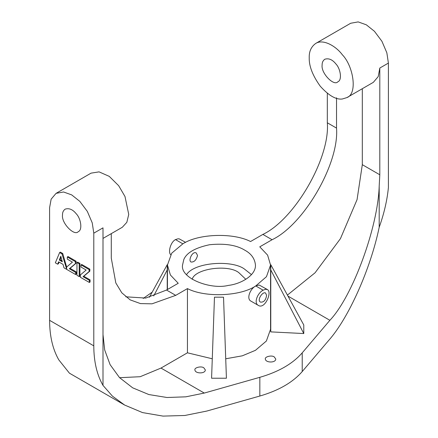 <?xml version="1.0" encoding="UTF-8"?>
<svg xmlns="http://www.w3.org/2000/svg" width="438" height="438" viewBox="0 0 438 438"><rect width="100%" height="100%" fill="white"/><g stroke="black" fill="none" stroke-linecap="round" stroke-linejoin="round"><path stroke-width="0.66" d="M60.794 256.197L62.316 261.809L59.3 260.068L60.794 256.197M61.03 257.068L60.039 259.641L59.3 260.068M60.039 259.641L62.043 260.802M66.647 269.096L61.999 253.914L59.639 252.556L55.336 262.827L57.701 264.191L58.615 261.82L63.028 264.371L63.997 267.826L66.423 269.228M59.081 262.094L58.44 263.769L57.701 264.191M61.999 253.914L62.733 253.493L60.378 252.129L59.639 252.556M62.733 253.493L66.647 267.032L66.647 269.359L75.621 274.538L75.621 272.387L69.335 268.762L75.391 263.649L75.391 261.645L67.304 256.98L67.304 259.137L72.451 262.11L66.647 267.032M93.792 233.164L92.237 222.876L87.321 211.39L79.831 201.381L71.695 194.894L63.559 191.992L56.069 193.35L51.153 199.159L49.598 207.65L49.598 320.337L93.792 345.85C93.841 361.602 96.907 374.78 102.996 385.391L102.996 227.853L93.792 233.164L93.792 345.85M62.492 215.096C62.41 212.474 63.307 210.486 65.191 209.129C69.1 207.902 72.807 209.474 76.3 213.859C80.877 218.524 82.744 230.065 78.21 231.686C74.351 236.361 61.353 223.205 62.492 215.096M67.304 256.98L68.038 256.553L76.124 261.223L76.124 263.222L70.075 268.335L76.36 271.965L76.36 274.111L75.621 274.538M76.962 262.554L77.701 262.132L79.93 263.419L79.93 276.175L79.196 276.602L79.196 263.846L76.962 262.554L76.962 275.316L79.196 276.602M81.019 264.897L81.758 264.47L89.839 269.14L89.839 271.144L83.789 276.252L90.075 279.882L90.075 282.034L89.341 282.455L89.341 280.309L83.056 276.679L89.106 271.565L89.106 269.567L81.019 264.897L81.019 267.054L86.166 270.027L80.362 274.954L80.362 277.276L89.341 282.455M89.839 269.14L89.106 269.567M89.839 271.144L89.106 271.565M83.789 276.252L83.056 276.679M90.075 279.882L89.341 280.309M79.93 263.419L79.196 263.846M76.124 261.223L75.391 261.645M76.124 263.222L75.391 263.649M70.075 268.335L69.335 268.762M76.36 271.965L75.621 272.387M274.237 356.91L275.765 359.04C275.732 363.08 265.51 362.878 265.346 359.034C264.497 356.767 271.659 354.895 274.237 356.91M203.812 367.805L205.334 369.935C205.302 373.975 195.085 373.773 194.921 369.929C194.072 367.663 201.228 365.79 203.812 367.805M167.228 289.633L167.228 269.918L153.727 295.946M167.228 269.918L167.228 264.689L167.228 269.918M149.402 297.254L167.228 264.689M303.78 324.985L303.78 333.553L270.772 269.918L270.772 264.689L303.78 324.985M270.772 264.689L270.772 331.884L303.78 333.553M226.419 378.218L211.581 378.218L214.472 297.188L223.528 297.188L226.419 378.218M309.223 57.761C309.025 51.476 311.188 46.702 315.705 43.45C323.113 38.659 335.962 46.11 342.368 54.799C353.356 65.996 357.835 93.688 346.951 97.575L342.368 98.988C336.105 99.869 328.735 95.621 320.271 86.231C312.666 75.626 308.982 66.133 309.223 57.761M102.996 385.391L112.451 396.155L124.655 405.062L142.52 412.585L163.002 416.1L184.847 415.481L206.752 411.068L259.844 396.029C278.645 390.57 292.77 382.412 302.22 371.561L328.675 340.441C348.593 318.152 370.559 268.954 379.193 227.295C384.066 213.651 387.137 200.407 388.402 187.557L388.402 63.077L379.801 68.043L378.213 76.617L373.329 82.344L346.945 97.575M388.402 63.077L386.847 52.79L381.931 41.298L374.435 31.29L366.305 24.802L358.169 21.9L350.679 23.258L315.694 43.455M322.111 65.202C320.977 73.31 333.975 86.472 337.829 81.791C342.368 80.17 340.501 68.635 335.924 63.97C332.431 59.584 328.724 58.008 324.815 59.239C322.932 60.592 322.034 62.585 322.111 65.202M362.308 88.706L362.308 164.677L357.069 199.608L340.441 238.65L315.07 272.781L287.41 295.086M379.801 68.043L379.801 174.773L379.193 186.139C377.956 227.41 352.563 296.499 329.885 320.304L302.22 352.847C292.77 363.704 278.645 371.862 259.844 377.315L204.278 393.061L185.849 396.828L166.998 397.501L148.86 394.556L132.665 387.822L119.508 377.611L110.108 364.657L104.687 349.967L102.996 334.583M336.526 97.778L336.526 128.104C339.412 163.259 303.967 224.645 272.08 239.728L259.767 246.835L267.602 255.124L270.558 265.061L270.558 329.272L266.37 341.021L255.458 350.318L242.307 355.82L225.723 358.782M56.069 193.35L91.055 173.147L99.065 171.866L109.265 176.366L118.676 185.712L124.994 196.514L128.739 214.439L126.828 222.323L122.306 227.273L102.996 238.42M125.788 296.811L145.723 298.07L166.522 290.044L178.233 283.282L170.398 274.998L167.442 265.061L167.442 289.513M119.59 377.698L140.176 376.713L160.998 368.073L187.437 352.809L187.437 288.598L175.731 295.36L152.008 303.83L140.467 303.589L130.157 299.871L121.791 292.803L115.807 282.926L111.285 258.146L111.285 233.635M167.442 265.061L171.718 253.186L182.849 243.835C198.359 233.678 233.082 232.496 250.563 241.524L262.877 234.412C294.763 219.334 330.203 157.943 327.323 122.788L327.323 93.299M185.635 242.367L179.284 238.896L178.052 238.787L175.479 239.586C170.398 242.269 167.951 252.37 170.678 254.681M266.589 295.376C265.811 300.205 263.764 302.45 260.451 302.094C256.641 300.271 262.756 291.029 265.614 293.049L266.589 295.376M258.321 305.379L250.952 301.125C246.151 298.831 250.169 288.735 255.759 285.932L259.148 285.001L267.355 289.545L265.488 289.266L263.123 290.186C257.533 292.989 253.514 303.085 258.321 305.379C264.848 309.786 272.491 291.861 267.355 289.545M187.437 288.598C205.077 297.747 240.413 296.373 255.759 285.932L266.463 276.69L270.558 265.061M187.437 352.809L212.277 358.782M197.516 255.496C196.312 260.084 194.149 262.252 191.023 262.012C187.907 260.583 192.611 250.531 196.295 253.027L197.516 255.496M143.193 298.464L152.183 292.168M192.178 279.313C194.844 268.51 228.433 264.048 238.885 272.715L245.822 279.313M186.528 274.626C194.68 261.913 232.956 259.767 244.776 269.31L251.472 274.626M244.776 250.175C251.242 253.646 254.801 258.612 255.458 265.078C255.973 275.349 240.949 283.988 228.433 285.39C210.711 289.961 180.122 278.333 182.542 265.067L183.785 259.614C186.55 252.77 195.145 247.809 209.567 244.727C224.721 243.232 236.46 245.05 244.776 250.175M379.193 227.295L379.193 186.139M124.655 405.062L69.434 373.181L58.807 359.877C52.719 349.267 49.647 336.088 49.598 320.337M362.308 164.677L379.801 174.773M327.323 122.788L336.526 128.104M182.849 243.835L175.479 239.586M255.759 285.932L263.123 290.186M166.522 290.044L175.731 295.36M160.998 368.073L204.278 393.061M329.885 320.304L287.969 296.099M262.877 234.412L272.08 239.728M259.844 396.029L259.844 377.315M302.22 371.561L302.22 352.847"/></g></svg>
